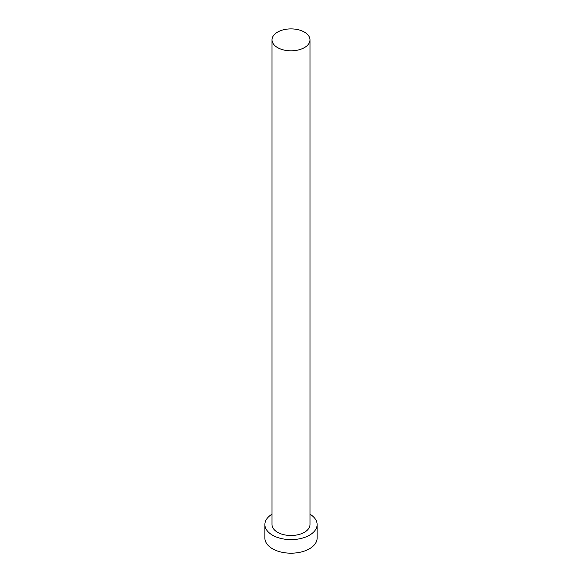 <?xml version="1.0" encoding="UTF-8"?>
<svg xmlns="http://www.w3.org/2000/svg" width="582" height="582" viewBox="0 0 582 582"><rect width="100%" height="100%" fill="white"/><g stroke="black" fill="none" stroke-linecap="round" stroke-linejoin="round"><path stroke-width="0.87" d="M277.57 47.608A18.995 10.963 0 0 0 298.268 49.987A18.995 10.963 0 0 0 309.995 39.86A18.995 10.963 0 0 0 304.43 32.105A18.995 10.963 0 0 0 283.732 29.726A18.995 10.963 0 0 0 272.005 39.86A18.995 10.963 0 0 0 277.57 47.608M272.005 39.86L272.005 524.542A18.995 10.963 0 0 0 277.57 532.297A18.995 10.963 0 0 0 298.268 534.669A18.995 10.963 0 0 0 309.995 524.542L309.995 39.86M272.005 514.19A26.117 15.081 0 0 0 264.883 524.542A26.117 15.081 0 0 0 272.529 535.2A26.117 15.081 0 0 0 300.996 538.474A26.117 15.081 0 0 0 317.117 524.542A26.117 15.081 0 0 0 309.995 514.19M264.883 524.542L264.883 538.11A26.117 15.081 0 0 0 272.529 548.775A26.117 15.081 0 0 0 300.996 552.042A26.117 15.081 0 0 0 317.117 538.11L317.117 524.542"/></g></svg>

